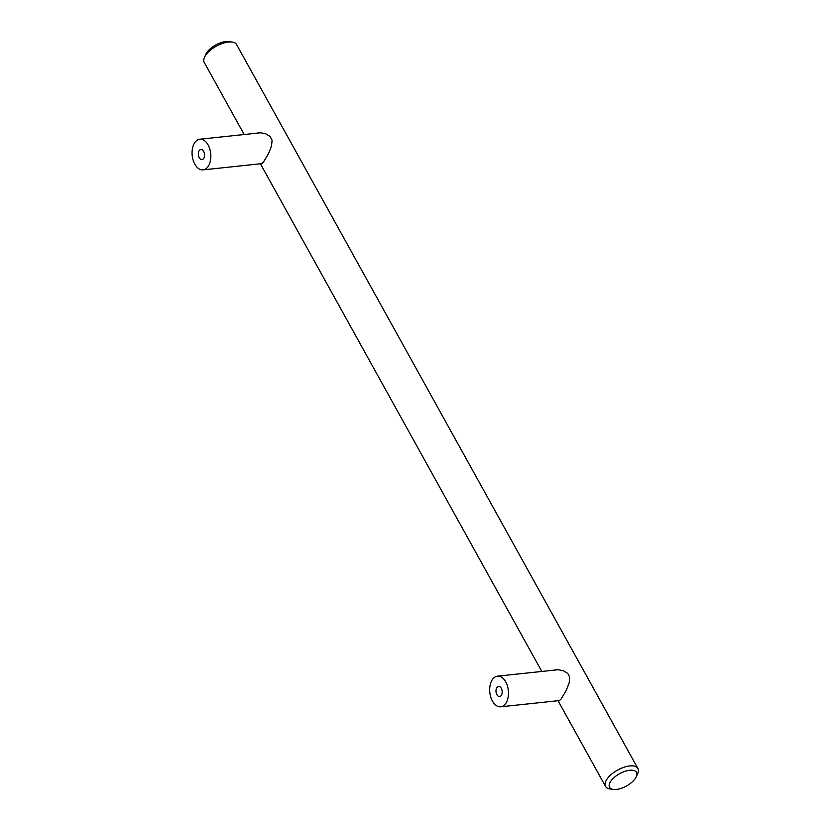 <?xml version="1.0" encoding="UTF-8"?>
<svg xmlns="http://www.w3.org/2000/svg" width="831" height="831" viewBox="0 0 831 831"><rect width="100%" height="100%" fill="white"/><g stroke="black" fill="none" stroke-linecap="round" stroke-linejoin="round"><path stroke-width="1.25" d="M505.736 703.473A15.405 9.307 -96.1 0 0 507.429 685.939A15.405 9.307 -96.1 0 0 497.468 676.164A15.405 9.307 -96.1 0 0 492.451 679.498A15.405 9.307 -96.1 0 0 490.747 697.032A15.405 9.307 -96.1 0 0 500.719 706.807A15.405 9.307 -96.1 0 0 505.736 703.473M496.896 694.654A5.079 3.075 -96.1 0 0 499.628 696.544A5.079 3.075 -96.1 0 0 502.049 693.532A5.079 3.075 -96.1 0 0 501.29 688.317A5.079 3.075 -96.1 0 0 498.558 686.427A5.079 3.075 -96.1 0 0 496.128 689.439A5.079 3.075 -96.1 0 0 496.896 694.654M208.103 166.532A15.405 9.307 -96.1 0 0 209.796 148.998A15.405 9.307 -96.1 0 0 199.835 139.224A15.405 9.307 -96.1 0 0 194.818 142.558A15.405 9.307 -96.1 0 0 193.114 160.092A15.405 9.307 -96.1 0 0 203.086 169.867A15.405 9.307 -96.1 0 0 208.103 166.532M199.263 157.703A5.079 3.075 -96.1 0 0 201.995 159.594A5.079 3.075 -96.1 0 0 204.416 156.592A5.079 3.075 -96.1 0 0 203.647 151.377A5.079 3.075 -96.1 0 0 200.925 149.487A5.079 3.075 -96.1 0 0 198.495 152.499A5.079 3.075 -96.1 0 0 199.263 157.703M244.179 134.518L204.27 62.502A18.49 8.455 -29 0 1 204.457 57.432A18.49 8.455 -29 0 1 228.421 42.028A18.49 8.455 -29 0 1 232.202 42.049A18.49 8.455 -29 0 1 236.606 44.583L637.886 768.498A18.49 8.455 -29 0 1 637.689 773.568L636.359 776.611A15.405 7.043 -29 0 1 616.394 789.45A15.405 7.043 -29 0 1 613.236 789.429A15.405 7.043 -29 0 1 611.896 779.779A15.405 7.043 -29 0 1 629.69 770.264A15.405 7.043 -29 0 1 636.359 776.611M613.236 789.429L609.944 788.951A18.49 8.455 -29 0 1 605.539 786.417A18.49 8.455 -29 0 1 611.481 774.274A18.49 8.455 -29 0 1 629.69 765.943A18.49 8.455 -29 0 1 637.886 768.498M260.477 163.769L261.672 163.821L263.541 161.962L268.413 153.828L271.529 146.027L272.09 140.273L270.148 136.502L265.847 133.843L260.352 132.69L255.003 133.365M558.11 700.72L559.305 700.762L561.174 698.913L566.046 690.779L569.162 682.968L569.723 677.213L567.781 673.442L563.48 670.783L557.985 669.641L552.636 670.305M204.457 57.432L205.797 54.389A15.405 7.043 -29 0 1 225.762 41.55A15.405 7.043 -29 0 1 228.92 41.571L232.202 42.049M558.577 669.682L497.468 676.164M559.606 700.554L500.719 706.807M260.944 132.731L199.835 139.224M261.973 163.614L203.086 169.867M605.539 786.417L558.037 700.72M541.812 671.458L260.404 163.78"/></g></svg>
